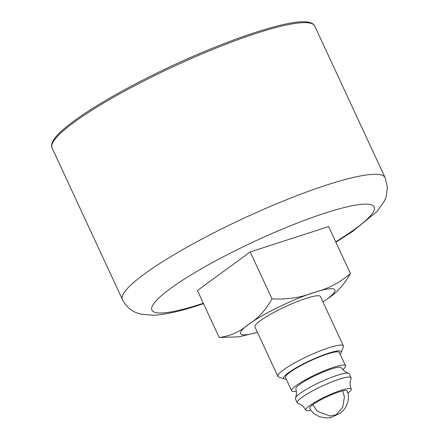 <?xml version="1.0" encoding="UTF-8"?>
<svg xmlns="http://www.w3.org/2000/svg" width="439" height="439" viewBox="0 0 439 439"><rect width="100%" height="100%" fill="white"/><g stroke="black" fill="none" stroke-linecap="round" stroke-linejoin="round"><path stroke-width="0.66" d="M340.121 354.108A31.8 4.977 155.1 0 0 341.246 352.495L343.358 346.931A36.113 5.652 155.1 0 0 343.397 345.927L320.486 296.577A36.113 5.652 155.1 0 0 285.35 306.658A36.113 5.652 155.1 0 0 254.971 326.989L277.876 376.338A36.113 5.652 155.1 0 0 278.672 376.958L284.28 378.934A31.8 4.977 155.1 0 0 286.239 379.12M322.95 301.884A51.978 8.132 155.1 0 0 326.94 299.118A51.978 8.132 155.1 0 0 314.132 292.473A51.978 8.132 155.1 0 0 248.523 324.448A51.978 8.132 155.1 0 0 257.435 332.296M343.397 345.927A36.113 5.652 155.1 0 0 308.255 356.007A36.113 5.652 155.1 0 0 277.876 376.338M341.246 352.495A31.8 4.977 155.1 0 0 310.335 360.485A31.8 4.977 155.1 0 0 284.28 378.934M342.832 369.649A29.698 4.648 155.1 0 0 345.548 365.797L339.369 352.495A29.698 4.648 155.1 0 0 310.472 360.781A29.698 4.648 155.1 0 0 285.493 377.502L291.666 390.809A29.698 4.648 155.1 0 0 296.358 391.22M345.548 365.797A29.698 4.648 155.1 0 0 316.651 374.088A29.698 4.648 155.1 0 0 291.666 390.809M347.864 393.13A25.061 3.924 155.1 0 0 351.222 389.053C350.015 386.057 349.773 383.159 350.487 380.355L351.052 378.654A29.698 4.648 155.1 0 0 351.101 377.77L349.252 373.781A29.698 4.648 155.1 0 0 348.517 373.243C348.451 373.166 345.081 372.755 341.295 367.679A25.061 3.924 155.1 0 0 316.953 374.747A25.061 3.924 155.1 0 0 295.848 388.773C297.285 394.946 295.42 397.778 295.436 397.882A29.698 4.648 155.1 0 0 295.37 398.788L297.225 402.782A29.698 4.648 155.1 0 0 297.933 403.309L299.596 403.979C302.202 405.241 304.254 407.299 305.764 410.152A25.061 3.924 155.1 0 0 311.048 410.218M348.517 373.243A29.698 4.648 155.1 0 0 320.355 382.067A29.698 4.648 155.1 0 0 295.436 397.882M351.101 377.77A29.698 4.648 155.1 0 0 322.21 386.062A29.698 4.648 155.1 0 0 297.225 402.782M351.222 389.053A25.061 3.924 155.1 0 0 326.835 396.033A25.061 3.924 155.1 0 0 305.764 410.152M347.189 390.946A20.606 3.227 155.1 0 0 327.132 396.664A20.606 3.227 155.1 0 0 309.813 408.297C314.242 417.28 326.687 419.514 332.564 416.809L339.325 413.615C345.235 410.63 351.057 399.896 347.189 390.946M257.446 332.323L239.046 336.845L219.209 337.487C230.129 336.131 239.903 331.785 248.523 324.448C257.836 318.676 265.666 310.143 272.01 298.866C287.117 299.678 301.154 297.549 314.132 292.473C327.79 288.95 339.89 282.639 350.426 273.535C344.099 284.796 336.274 293.323 326.94 299.118M219.209 337.487L197.418 290.547L250.219 251.926L328.635 226.595L350.426 273.535M250.219 251.926L272.01 298.866M335.703 241.812A122.514 19.173 155.1 0 0 340.669 208.476A122.514 19.173 155.1 0 0 176.522 284.247A122.514 19.173 155.1 0 0 200.799 304.09A122.514 19.173 155.1 0 0 203.323 303.261M314.697 25.989L312.991 23.931C310.132 21.939 305.165 21.324 298.092 22.082C272.559 24.26 214.457 45.113 160.449 71.348C123.996 89.073 95.203 105.596 74.059 120.912C68.111 125.28 63.298 129.258 59.633 132.841C54.579 137.687 51.89 141.83 51.566 145.271L52.038 147.91A144.788 22.658 155.1 0 1 173.822 66.399A144.788 22.658 155.1 0 1 314.697 25.989L385.096 177.652A144.788 22.658 155.1 0 0 244.227 218.062A144.788 22.658 155.1 0 0 122.437 299.574C125.735 305.912 130.229 310.225 135.909 312.519L140.65 314.132L153.321 315.279C165.278 314.62 180.297 311.3 198.384 305.33L203.498 303.64M312.738 404.758L317.446 411.316L329.996 415.996L335.588 414.91L336.51 414.394L342.744 407.244L344.423 396.845L342.601 390.897M385.096 177.652L387.434 187.277L386.282 196.299L384.46 200.958L377.156 211.378L352.287 231.704L335.879 242.191M52.038 147.91L122.437 299.574"/></g></svg>

